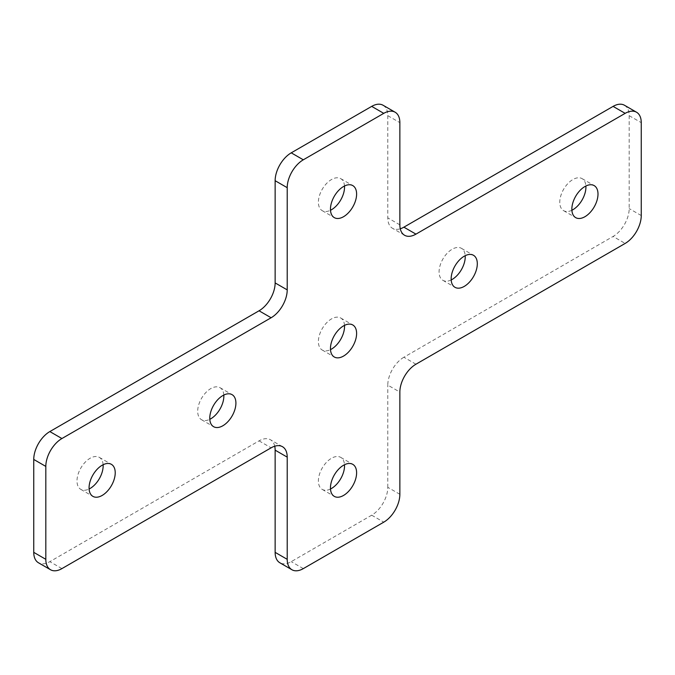 <?xml version="1.0" encoding="UTF-8"?>
<svg xmlns="http://www.w3.org/2000/svg" width="675" height="675" viewBox="0 0 675 675"><rect width="100%" height="100%" fill="white"/><g stroke="black" fill="none" stroke-linecap="round" stroke-linejoin="round"><path stroke-width="0.51" stroke-dasharray="3.38 2.53" d="M330.497 489.004A18.495 10.673 -60 0 1 322.22 489.4A18.495 10.673 -60 0 1 319.385 474.584A18.495 10.673 -60 0 1 331.467 458.283A18.495 10.673 -60 0 1 340.715 457.372A18.495 10.673 -60 0 1 344.503 464.737M344.503 185.996A18.495 10.673 120 0 0 340.715 178.63A18.495 10.673 120 0 0 331.467 179.55A18.495 10.673 120 0 0 319.385 195.843A18.495 10.673 120 0 0 322.22 210.659A18.495 10.673 120 0 0 330.497 210.262M571.885 210.262A18.495 10.673 -60 0 1 563.608 210.668A18.495 10.673 -60 0 1 560.773 195.843A18.495 10.673 -60 0 1 572.856 179.55A18.495 10.673 -60 0 1 582.103 178.639A18.495 10.673 -60 0 1 585.892 186.005M451.187 279.948A18.495 10.673 -60 0 1 442.918 280.344A18.495 10.673 -60 0 1 440.083 265.528A18.495 10.673 -60 0 1 452.157 249.235A18.495 10.673 -60 0 1 461.405 248.316A18.495 10.673 -60 0 1 465.202 255.682M103.115 464.737A18.495 10.673 120 0 0 99.318 457.372A18.495 10.673 120 0 0 90.07 458.283A18.495 10.673 120 0 0 77.996 474.576A18.495 10.673 120 0 0 80.831 489.392A18.495 10.673 120 0 0 89.108 488.995M223.813 395.052A18.495 10.673 120 0 0 220.016 387.686A18.495 10.673 120 0 0 210.769 388.598A18.495 10.673 120 0 0 198.686 404.899A18.495 10.673 120 0 0 201.521 419.715A18.495 10.673 120 0 0 209.798 419.318M344.503 325.367A18.495 10.673 120 0 0 340.715 318.001A18.495 10.673 120 0 0 331.467 318.921A18.495 10.673 120 0 0 319.385 335.213A18.495 10.673 120 0 0 322.22 350.03A18.495 10.673 120 0 0 330.497 349.633M399.862 494.286L387.788 487.325A22.756 13.137 -60 0 1 371.697 515.194L291.237 561.651A22.756 13.137 -60 0 1 279.855 562.773M274.733 446.217A22.756 13.137 120 0 0 270.43 439.737A22.756 13.137 120 0 0 259.048 440.868L49.84 561.651A22.756 13.137 -60 0 1 38.467 562.773M383.079 105.258A22.756 13.137 -60 0 1 387.788 115.67L387.788 217.873A22.756 13.137 120 0 0 392.504 228.293A22.756 13.137 120 0 0 400.267 228.783M624.468 105.258A22.756 13.137 -60 0 1 629.184 115.678L629.184 208.583A22.756 13.137 -60 0 1 613.086 236.461L625.16 243.43M415.952 364.213L403.886 357.244L613.086 236.461M403.886 357.244A22.756 13.137 120 0 0 387.788 385.121L399.862 392.082M387.788 487.325L387.788 385.121M641.25 215.553L629.184 208.583M629.184 115.678L641.25 122.648M399.862 224.843L387.788 217.873M387.788 115.67L399.862 122.639M259.048 440.868L271.114 447.829M61.914 568.612L49.84 561.651M303.303 568.62L291.237 561.651M371.697 515.194L383.763 522.163M322.22 489.4L334.285 496.37M340.715 178.63L352.78 185.6M582.103 178.639L594.169 185.608M461.405 248.316L473.479 255.285M99.318 457.372L111.392 464.333M220.016 387.686L232.082 394.656M340.715 318.001L352.78 324.97M322.22 350.03L334.285 356.999M201.521 419.715L213.595 426.684M80.831 489.392L92.897 496.361M442.918 280.344L454.984 287.314M563.608 210.668L575.682 217.628M322.22 210.659L334.285 217.628M340.715 457.372L352.78 464.341M282.496 446.707L270.43 439.737M404.57 235.263L392.504 228.293"/><path stroke-width="1.01" d="M343.533 495.45A18.495 10.673 -60 0 1 334.285 496.37A18.495 10.673 -60 0 1 331.459 481.545A18.495 10.673 -60 0 1 343.533 465.252A18.495 10.673 -60 0 1 352.78 464.341A18.495 10.673 -60 0 1 355.615 479.157A18.495 10.673 -60 0 1 343.533 495.45M344.503 464.737A18.495 10.673 -60 0 1 331.467 488.481A18.495 10.673 -60 0 1 330.497 489.004M343.533 216.717A18.495 10.673 120 0 0 355.615 200.416A18.495 10.673 120 0 0 352.78 185.6A18.495 10.673 120 0 0 343.533 186.519A18.495 10.673 120 0 0 331.459 202.812A18.495 10.673 120 0 0 334.285 217.628A18.495 10.673 120 0 0 343.533 216.717M330.497 210.262A18.495 10.673 120 0 0 331.467 209.748A18.495 10.673 120 0 0 344.503 185.996M584.93 186.519A18.495 10.673 -60 0 1 594.169 185.608A18.495 10.673 -60 0 1 597.004 200.424A18.495 10.673 -60 0 1 584.93 216.717A18.495 10.673 -60 0 1 575.682 217.628A18.495 10.673 -60 0 1 572.847 202.812A18.495 10.673 -60 0 1 584.93 186.519M585.892 186.005A18.495 10.673 -60 0 1 572.856 209.748A18.495 10.673 -60 0 1 571.885 210.262M464.231 256.205A18.495 10.673 -60 0 1 473.479 255.285A18.495 10.673 -60 0 1 476.314 270.101A18.495 10.673 -60 0 1 464.231 286.402A18.495 10.673 -60 0 1 454.984 287.314A18.495 10.673 -60 0 1 452.149 272.498A18.495 10.673 -60 0 1 464.231 256.205M465.202 255.682A18.495 10.673 -60 0 1 452.157 279.433A18.495 10.673 -60 0 1 451.187 279.948M102.144 495.45A18.495 10.673 120 0 0 114.227 479.157A18.495 10.673 120 0 0 111.392 464.333A18.495 10.673 120 0 0 102.144 465.252A18.495 10.673 120 0 0 90.062 481.545A18.495 10.673 120 0 0 92.897 496.361A18.495 10.673 120 0 0 102.144 495.45M89.108 488.995A18.495 10.673 120 0 0 90.07 488.481A18.495 10.673 120 0 0 103.115 464.737M222.843 425.765A18.495 10.673 120 0 0 234.917 409.472A18.495 10.673 120 0 0 232.082 394.656A18.495 10.673 120 0 0 222.843 395.567A18.495 10.673 120 0 0 210.76 411.86A18.495 10.673 120 0 0 213.595 426.684A18.495 10.673 120 0 0 222.843 425.765M209.798 419.318A18.495 10.673 120 0 0 210.769 418.795A18.495 10.673 120 0 0 223.813 395.052M343.533 356.079A18.495 10.673 120 0 0 355.615 339.787A18.495 10.673 120 0 0 352.78 324.97A18.495 10.673 120 0 0 343.533 325.89A18.495 10.673 120 0 0 331.459 342.183A18.495 10.673 120 0 0 334.285 356.999A18.495 10.673 120 0 0 343.533 356.079M330.497 349.633A18.495 10.673 120 0 0 331.467 349.11A18.495 10.673 120 0 0 344.503 325.367M275.138 552.361L287.212 559.33A22.756 13.137 120 0 0 291.921 569.742L279.855 562.773A22.756 13.137 -60 0 1 275.138 552.361L275.138 450.157A22.756 13.137 120 0 0 274.733 446.217M50.532 569.742L38.467 562.773A22.756 13.137 -60 0 1 33.75 552.352L45.816 559.322A22.756 13.137 120 0 0 50.532 569.742A22.756 13.137 120 0 0 61.914 568.612L271.114 447.829A22.756 13.137 -60 0 1 282.496 446.707A22.756 13.137 -60 0 1 287.212 457.127L275.138 450.157M400.267 228.783A22.756 13.137 120 0 0 403.886 227.171L415.952 234.132A22.756 13.137 -60 0 1 404.57 235.263A22.756 13.137 -60 0 1 399.862 224.843L399.862 122.639A22.756 13.137 120 0 0 395.145 112.227A22.756 13.137 120 0 0 383.763 113.349L303.303 159.806A22.756 13.137 120 0 0 287.212 187.675L287.212 289.879A22.756 13.137 -60 0 1 271.114 317.756L61.914 438.539A22.756 13.137 120 0 0 45.816 466.417L33.75 459.447L33.75 552.352M33.75 459.447A22.756 13.137 -60 0 1 49.84 431.57L61.914 438.539M271.114 317.756L259.048 310.787L49.84 431.57M259.048 310.787A22.756 13.137 120 0 0 275.138 282.918L287.212 289.879M287.212 187.675L275.138 180.714L275.138 282.918M275.138 180.714A22.756 13.137 -60 0 1 291.237 152.837L303.303 159.806M383.763 113.349L371.697 106.38L291.237 152.837M371.697 106.38A22.756 13.137 -60 0 1 383.079 105.258L395.145 112.227M403.886 227.171L613.086 106.388A22.756 13.137 -60 0 1 624.468 105.258L636.533 112.227A22.756 13.137 120 0 0 625.16 113.349L613.086 106.388M45.816 466.417L45.816 559.322M287.212 559.33L287.212 457.127M291.921 569.742A22.756 13.137 120 0 0 303.303 568.62L383.763 522.163A22.756 13.137 120 0 0 399.862 494.286L399.862 392.082A22.756 13.137 -60 0 1 415.952 364.213L625.16 243.43A22.756 13.137 120 0 0 641.25 215.553L641.25 122.648A22.756 13.137 120 0 0 636.533 112.227M415.952 234.132L625.16 113.349"/></g></svg>
